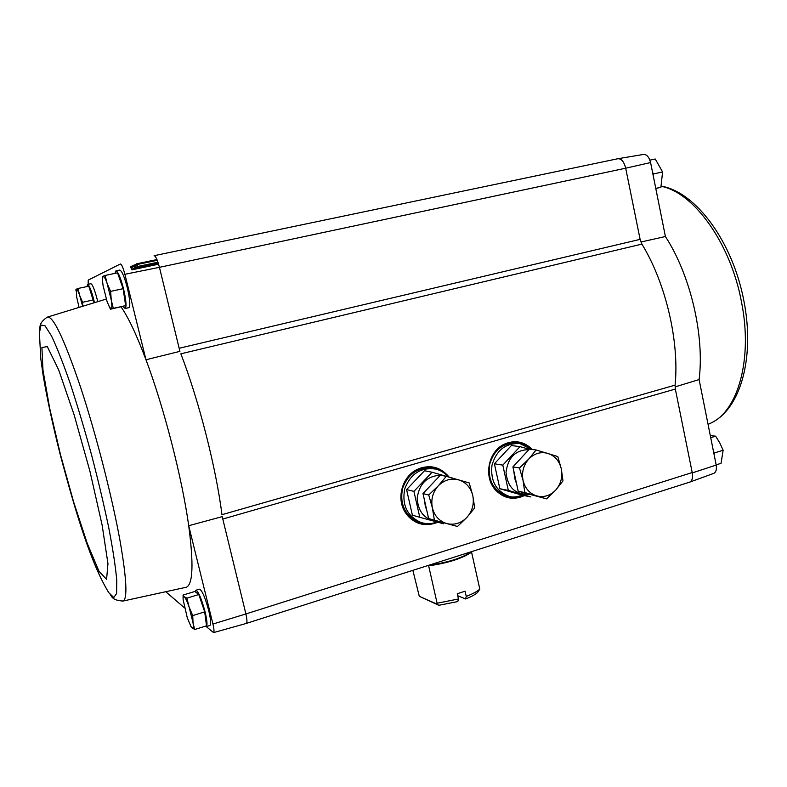 <?xml version="1.0" encoding="UTF-8"?>
<svg xmlns="http://www.w3.org/2000/svg" width="787" height="787" viewBox="0 0 787 787"><rect width="100%" height="100%" fill="white"/><g stroke="black" fill="none" stroke-linecap="round" stroke-linejoin="round"><path stroke-width="1.18" d="M713.632 473.42L713.829 473.351C716.032 472.19 716.829 469.436 716.2 465.068L699.102 379.57L675.128 386.879M640.116 239.356L179.151 348.267L179.908 351.356L159.436 267.334L625.695 168.202L640.116 239.356L641.907 244.108C665.772 282.976 679.506 341.706 675.089 385.138L675.335 389.063L692.285 472.908C693.013 477.768 692.186 480.827 689.806 482.087L689.373 482.224M716.2 465.068L692.285 472.908M179.908 351.356L145.979 359.757L124.897 274.279L159.436 267.334C157.459 259.848 155.678 255.972 154.104 255.706L617.785 158.748C621.376 158.521 624.012 161.669 625.695 168.202L650.593 162.565L665.409 236.513L640.972 242.002M116.014 270.866L119.673 270.098C121.769 270.561 124.316 276.453 127.307 287.776C129.944 299.296 130.485 305.917 128.92 307.648L128.802 307.678M87.623 284.412L90.83 283.733C92.433 284.205 94.529 289.341 97.116 299.119L97.657 301.362M206.302 626.639L213.562 632.6C214.3 631.961 214.094 629.098 212.943 624.032L245.898 613.949L222.209 516.636L188.703 525.716C182.151 478.24 164.011 407.607 145.979 359.757C136.554 334.731 128.242 317.102 121.031 306.881M124.897 274.279C123.136 267.737 121.631 264.304 120.401 263.999L88.213 280.093L88.164 284.304M212.943 624.032L188.703 525.716C193.74 563.758 192.963 584.259 186.401 587.21L123.057 601.042C127.622 599.055 126.677 579.301 120.214 541.79C112.374 497.925 96.181 434.621 80.648 387.44C64.18 338.892 53.044 315.469 47.24 317.161L106.255 299.06M194.655 629.551L206.519 625.803L204.699 611.853L198.786 594.519L194.842 591.47L183.066 595.061L184.296 596.812L186.873 598.179L189.126 607.052L192.726 615.582L193.041 622.802L194.655 629.551L191.143 626.875L187.247 617.657L183.145 599.783C182.997 597.117 183.381 596.123 184.296 596.812C185.594 598.031 187.198 601.445 189.126 607.052L193.041 622.802C193.602 627.219 193.268 628.941 192.038 627.977L190.769 626.186M110.436 309.222L125.654 305.631L123.106 288.681L117.538 272.833L105.104 275.46L107.16 283.546L110.623 291.387L111.262 300.063L113.279 308.366L110.436 309.222L107.052 301.519L103.028 285.347L102.418 279.592L103.038 276.267L105.104 275.46M93.879 302.405L88.803 286.183L78.002 288.485L79.703 295.489L82.615 302.267L82.773 305.602M650.593 162.565C649.068 157.006 646.707 154.301 643.51 154.439L617.903 158.718C621.356 158.581 623.924 161.61 625.616 167.808M689.481 482.195L689.687 482.126C692.216 480.867 693.062 477.67 692.206 472.534L245.888 613.949C247.138 619.517 247.275 622.674 246.331 623.422L246.242 623.442M437.906 522.253C424.104 527.526 412.998 523.886 404.607 511.343C396.5 497.64 402.324 477.089 416.293 469.888C429.131 464.005 440.081 466.406 449.141 477.089M524.339 495.613C513.399 500.512 503.719 498.574 495.289 489.77C483.336 476.715 488.333 451.423 504.231 444.222C514.777 439.658 524.142 441.409 532.327 449.485M195.894 590.24L199.396 589.168C201.974 590.093 205.082 597.235 208.722 610.594C210.768 619.349 211.182 624.307 209.952 625.478L209.844 625.517M166.362 592.237L184.483 607.839M222.209 516.636L222.79 519.036L675.335 389.063M136.623 263.832L156.957 259.553L136.613 263.832L138.089 267.059L138.128 266.399L157.961 262.209M135.059 264.56L136.908 264.176L135.049 264.57L136.515 267.767L136.544 267.108L137.892 266.823M133.515 265.278L135.334 264.894L133.505 265.288L134.951 268.465L134.98 267.816L136.308 267.531M131.99 265.986L133.79 265.613L131.98 265.996L133.416 269.154L133.446 268.505L134.754 268.229M130.485 266.695L132.255 266.321L130.475 266.695L131.901 269.843L131.921 269.193L133.219 268.918M675.089 385.138L221.964 514.688C216.13 468.039 198.934 400.593 180.853 353.806L641.907 244.108M201.098 601.288L202.8 606.295M195.156 591.716L195.786 590.27C198.324 591.214 201.413 598.366 205.063 611.735C207.119 620.5 207.542 625.458 206.332 626.619L205.289 626.196M124.1 295.263L124.376 297.122M115.05 273.355L115.896 270.895C117.952 271.367 120.49 277.27 123.49 288.603C126.136 300.132 126.687 306.763 125.163 308.484L123.008 306.418M90.741 291.869L92.217 296.237M86.973 286.576L87.544 284.432C89.118 284.914 91.203 290.049 93.801 299.837L94.371 302.267M93.466 299.906L82.615 302.267M75.965 290.924L75.955 289.449L78.002 288.485M78.907 306.763L76.624 296.827L76.378 289.114C77.087 288.967 78.198 291.092 79.703 295.489L82.478 305.69M123.106 288.681L110.623 291.387M102.408 279.198L102.369 276.778L103.038 276.267C103.982 276.05 105.36 278.47 107.16 283.546L111.262 300.063C112.079 305.504 112.039 308.465 111.164 308.947L109.118 306.596M125.654 305.631L113.279 308.366M204.699 611.853L192.726 615.582M183.125 599.35L183.066 595.061M198.786 594.519L186.873 598.179M714.262 453.824L713.898 452.023M714.616 457.168L712.953 448.865M653.417 174.95L653.043 173.061M653.8 178.551L652.01 169.608M649.875 160.145L655.246 159.004L662.595 171.969L660.903 187.267L656.919 188.25M653.525 173.927L662.595 171.969M655.768 188.398L660.903 187.267M714.399 452.968L723.135 450.243L721.049 463.327L716.16 464.871M710.72 437.69L715.629 436.185L719.859 443.042L723.135 450.243M710.297 435.565L715.629 436.185M457.709 595.72L465.609 598.966L466.248 596.389L465.078 591.175L457.267 593.752L458.447 598.976L457.827 601.553L438.841 605.301L436.755 604.023L437.11 603.245L428.6 565.587L427.321 565.735M466.248 596.389C472.564 593.978 477.079 591.558 479.804 589.119L471.58 552.169L472.013 551.49M437.11 603.245L458.447 598.976M438.841 605.301L419.284 596.29L412.87 570.339M465.609 598.966C471.177 596.812 475.171 594.638 477.581 592.463L479.804 589.119M419.284 596.29L436.755 604.023M448.246 476.824C444.783 472.859 440.553 470.262 435.555 469.032C420.829 467.134 410.558 473.735 404.734 488.855C401.773 504.841 407.066 516.006 420.592 522.352C426.052 524.172 431.532 524.063 437.021 522.007M433.391 468.629L433.263 468.609C418.595 466.711 408.364 473.282 402.56 488.333C399.609 504.251 404.882 515.367 418.369 521.692L420.356 522.283M438.664 521.348C425.354 520.364 418.192 512.652 417.179 498.201C419.245 483.759 426.977 476.086 440.356 475.191L422.983 493.597L428.61 518.535L434.414 520.187L432.358 507.802L428.738 494.984L438.31 485.805L446.288 476.351L469.2 482.933L472.78 495.594L474.718 507.871L466.937 517.364L457.483 526.483L434.414 520.187M426.81 510.517L425.246 505.933L424.665 501.034M428.226 488.048L434.699 481.182M422.983 493.597L428.738 494.984M440.366 475.181L446.288 476.351M458.585 479.814C465.993 482.254 470.724 487.517 472.78 495.594C474.325 503.818 472.377 511.078 466.937 517.364C461.113 523.266 454.394 525.332 446.78 523.571C439.303 521.22 434.493 515.967 432.358 507.802C430.774 499.46 432.752 492.131 438.31 485.805C444.252 479.932 451.01 477.935 458.585 479.814M440.445 475.191L445.708 476.233M452.948 478.211L432.043 472.23L413.923 491.373L419.796 517.305L443.622 523.798M419.796 517.305L412.388 515.17L406.584 489.612L413.923 491.373M406.584 489.612L424.478 470.754L432.043 472.23M531.609 449.397L519.951 443.622C505.766 442.855 496.43 450.075 491.964 465.284C490.331 481.103 496.203 491.511 509.602 496.499C514.314 497.65 518.958 497.295 523.542 495.446M518.121 443.406L517.364 443.317C503.227 442.55 493.931 449.731 489.475 464.881C487.842 480.631 493.705 490.99 507.054 495.958L508.786 496.322M536.124 449.967L529.395 449.111L512.917 466.907L518.2 491.236L546.64 498.869L524.821 492.544L523.04 480.424L519.489 467.97L528.716 459.067L536.124 449.967L557.796 456.558L561.318 468.875L562.99 480.877L555.75 490.026L546.64 498.869M516.616 483.926L514.924 478.968L514.383 473.656M517.63 461.821L524.132 454.788M529.759 494.58L527.074 493.803M512.917 466.907L519.489 467.97M518.2 491.236L524.821 492.544M547.909 453.391C554.914 455.83 559.38 460.995 561.318 468.875C562.774 476.892 560.915 483.946 555.75 490.026C550.231 495.712 543.866 497.669 536.665 495.899C529.592 493.547 525.047 488.393 523.04 480.424C521.555 472.298 523.444 465.176 528.716 459.067C534.334 453.401 540.738 451.502 547.909 453.391M528.49 494.266C515.082 494.531 507.585 487.261 506.021 472.446C507.881 457.542 515.524 449.928 528.943 449.603M514.905 478.909L513.636 470.242M517.049 462.441L517.669 461.753M508.323 490.429L530.891 496.951L522.165 495.171L499.853 488.737L494.393 463.779L502.804 465.127L508.323 490.429L499.853 488.737M529.238 449.279L520 446.623L502.804 465.127M494.393 463.779L511.383 445.54L520 446.623M137.056 264.54L157.262 260.29M135.482 265.268L137.184 264.914M133.938 265.986L135.62 265.632M132.403 266.685L134.065 266.34M130.898 267.383L132.531 267.039M523.217 495.574C512.898 499.952 503.69 498.141 495.603 490.134L500.945 494.551L507.162 497.177L501.703 495.003M510.202 442.284L517.925 442.205C513.124 441.458 508.451 442.196 503.896 444.409C513.793 440.051 522.745 441.468 530.763 448.639M521.525 496.174C516.793 498.033 512.012 498.368 507.162 497.177M528.195 446.76L516.833 442.058L529.346 447.537M520.187 496.538L507.949 497.364M522.106 495.151C510.261 499.696 500.443 496.676 492.662 486.11M498.86 447.793C506.72 441.891 514.944 440.799 523.522 444.527M437.119 522.037C423.849 526.985 413.077 523.542 404.803 511.698C408.109 517.128 412.604 520.866 418.3 522.922L411.719 519.44M414.611 470.882L416.028 470.055C428.551 464.281 439.303 466.543 448.295 476.833M435.821 522.44C429.977 524.713 424.134 524.88 418.3 522.922M424.262 467.173L433.853 467.498C439.018 468.757 443.406 471.423 447.016 475.496M434.139 522.922C429.161 524.545 424.183 524.644 419.225 523.227M416.293 469.888L416.028 470.055C421.802 466.986 427.744 466.13 433.853 467.498L440.149 470.006L445.747 474.305M427.675 523.64C415.133 523.719 406.574 517.502 402 505.008M409.092 475.535C418.812 466.543 429.23 464.94 440.327 470.724M122.497 601.14L123.057 601.042C110.19 600.215 112.098 595.326 108.793 592.66L113.781 597.53L116.565 593.605L116.781 580.442C115.6 567.161 112.974 549.857 108.911 528.52C104.091 505.382 98.286 480.798 91.518 454.768C84.425 428.885 77.264 404.931 70.023 382.915C63.049 362.915 56.861 347.254 51.48 335.911L45.046 325.818L41.003 325.041L39.429 332.94L40.747 358.36L43.098 375.143C47.131 398.881 52.827 425.314 60.186 454.443C75.808 513.035 91.046 563.846 108.793 592.66L107.917 591.273M60.53 454.827L73.762 502.401L87.337 543.63L99.044 571.382L106.589 579.36L107.957 563.64L102.133 525.106L89.925 471.206L74.135 414.867L58.74 370.067L47.299 346.595L41.908 347.51L42.97 370.067L49.67 408.246L60.53 454.827M665.409 236.513C690.543 275.214 704.67 335.626 699.102 379.57M661.11 186.303C693.406 192.117 730.543 242.888 741.452 301.785C752.972 358.646 738.098 410.519 711.271 422.885L709.018 423.947M428.64 565.863C448.157 562.99 462.471 558.426 471.58 552.169M428.413 565.381C448.069 562.498 462.471 557.914 471.62 551.618M138.089 267.059L158.167 262.819M136.515 267.767L158.276 263.173M134.951 268.465L158.384 263.517M133.416 269.154L158.492 263.852M131.901 269.843L158.59 264.186M246.39 623.393L689.687 482.126M213.562 632.6L246.331 623.422M713.829 473.351L689.806 482.087M643.51 154.439L618.149 158.679M206.332 626.619L209.952 625.478M125.163 308.484L128.92 307.648M47.24 317.161C37.52 323.791 40.727 327.904 39.507 331.278M661.149 186.125C696.239 191.949 732.815 242.337 743.863 300.801C754.94 356.531 741.108 408.463 711.271 422.885L708.064 424.39M420.592 522.352L418.369 521.692M509.602 496.499L507.054 495.958"/></g></svg>
